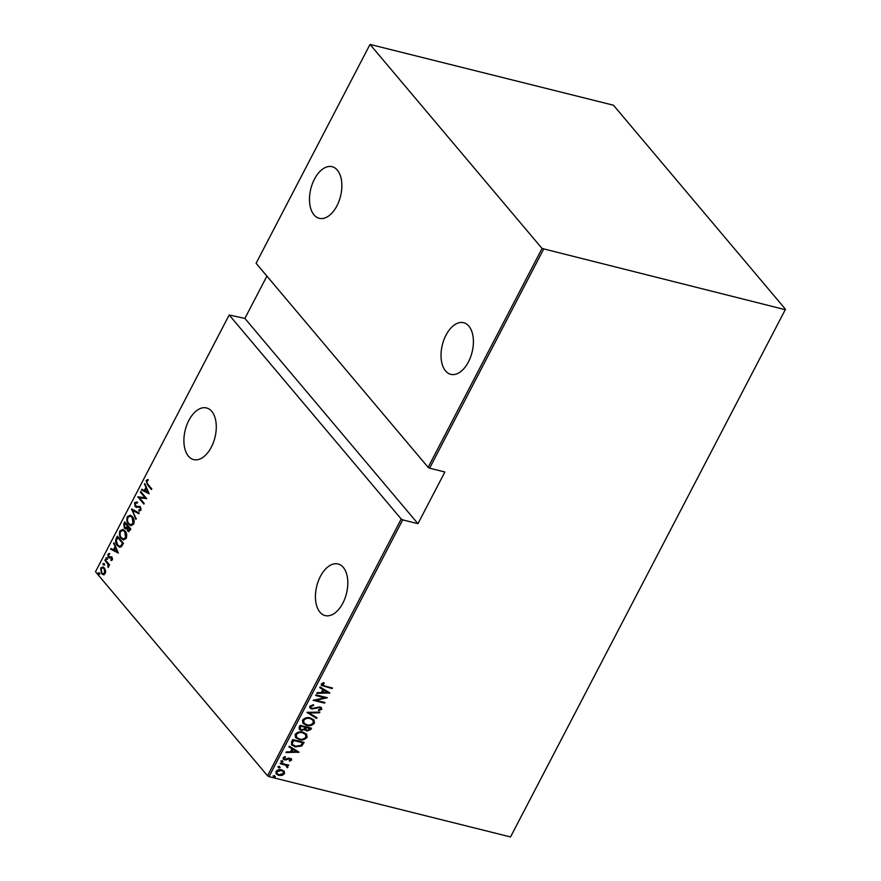 <?xml version="1.0" encoding="UTF-8"?>
<svg xmlns="http://www.w3.org/2000/svg" width="881" height="881" viewBox="0 0 881 881"><rect width="100%" height="100%" fill="white"/><g stroke="black" fill="none" stroke-linecap="round" stroke-linejoin="round"><path stroke-width="1.32" d="M211.341 447.119A26.606 15.318 104 0 1 193.644 459.585A26.606 15.318 104 0 1 188.842 420.424A26.606 15.318 104 0 1 206.539 407.958A26.606 15.318 104 0 1 211.341 447.119M336.927 205.857A26.606 15.318 104 0 1 319.23 218.323A26.606 15.318 104 0 1 314.429 179.173A26.606 15.318 104 0 1 332.126 166.707A26.606 15.318 104 0 1 336.927 205.857M468.461 361.871A26.606 15.318 104 0 1 450.764 374.337A26.606 15.318 104 0 1 445.962 335.187A26.606 15.318 104 0 1 463.659 322.721A26.606 15.318 104 0 1 468.461 361.871M342.874 603.122A26.606 15.318 104 0 1 325.177 615.588A26.606 15.318 104 0 1 320.376 576.438A26.606 15.318 104 0 1 338.062 563.972A26.606 15.318 104 0 1 342.874 603.122M98.991 572.859L99.168 574.071L98.342 574.093L98.154 572.87L99.63 573.013M99.168 574.071L98.342 574.093L98.991 574.258L98.804 573.035M103.815 563.576L104.002 564.787L103.176 564.809L102.989 563.598L104.465 563.741M104.002 564.787L103.176 564.809L103.826 564.974L103.639 563.752M106.799 557.849L106.975 559.072L106.149 559.094L105.973 557.871L107.449 558.014M106.975 559.072L106.149 559.094L106.799 559.248L106.623 558.036M118.384 553.092L110.632 549.149L110.984 548.478L113.44 549.788L115.015 546.782L113.935 542.806L118.384 553.092L110.632 549.149M124.992 530.902C126.688 532.576 127.117 535.075 126.291 538.379L123.34 539.888L121.149 538.357C119.453 536.683 119.034 534.194 119.893 530.88L122.833 529.415L124.992 530.902M132.392 516.673C134.088 518.347 134.529 520.847 133.703 524.151L130.751 525.66L128.56 524.14C126.864 522.455 126.446 519.966 127.305 516.651L130.245 515.187L132.392 516.673M136.929 503.073L135.167 503.458L135.476 506.068L140.387 506.905L140.916 510.286L138.923 510.914L138.857 509.901L140.332 509.471L140.09 507.544L135.145 506.685L134.562 502.71L137.007 502.126L136.588 502.963L137.238 503.128M136.357 501.917L137.007 502.126M139.572 511.024L139.506 510.055L140.982 509.636L140.74 507.709L139.066 507.082M149.219 493.856L141.467 489.913L141.819 489.241L144.275 490.552L145.85 487.545L144.77 483.581L149.219 493.856L141.467 489.913M147.766 484.132L151.796 488.911L151.466 489.528L147.38 484.671L146.125 480.486L147.733 479.583L147.997 480.508L146.72 481.268L147.766 484.132M140.343 492.083L140.663 491.466L146.72 498.646L139.451 497.776L144.231 503.447L143.9 504.064L137.843 496.873L145.101 497.732L140.343 492.083L141.114 492.005M131.566 508.943L139.231 513.028L138.879 513.711L132.69 510.407L135.938 519.372L131.566 508.943M124.805 521.926L130.862 529.118L128.549 531.617L126.633 528.567L124.353 528.148L123.803 523.843L124.805 521.926M116.237 538.379L117.393 536.155L123.45 543.346L121.303 546.804L119.552 547.167L117.294 545.537C115.543 543.94 115.191 541.551 116.237 538.379L116.887 538.544L117.856 536.694M112.328 559.898L110.962 560.547L111.59 557.783L108.297 557.376L107.834 554.292L109.222 553.477L108.594 556.737L111.887 557.133L112.328 559.898M111.579 560.492L112.438 559.391L112.228 557.937L111.083 557.486M108.594 556.737L109.993 556.781M105.158 559.666L109.585 564.919L109.266 565.536L108.616 564.765L108.143 567.463L107.779 563.983L104.839 560.283L105.158 559.666M103.44 574.698L101.48 573.564L100.654 568.08L102.846 566.946L104.387 568.003L105.566 570.602L105.235 573.52L103.044 574.632M266.91 276.105L244.885 318.415L229.181 314.98L95.511 571.736L267.549 775.787L401.207 519.019L402.705 519.878L269.035 776.646L510.528 836.95L785.489 309.264L613.451 105.213L370.02 44.424L542.046 248.475L785.026 309.627M229.181 314.98L401.207 519.019M785.489 309.264L510.528 836.95M370.02 44.424L256.096 263.276L428.122 467.326L542.046 248.475M284.211 771.304L284.519 773.694L282.085 775.401L278.748 775.401L276.238 773.958L275.929 771.558C277.625 769.73 279.53 769.157 281.645 769.829L284.211 771.304M288.307 765.027L286.909 765.06L287.9 767.208L287.294 767.747L285.752 765.237L280.18 763.695L280.499 763.078L288.803 765.16L287.613 765.82M286.931 766.844L286.545 765.721M291.611 760.083L289.695 761.184L289.21 760.567L290.598 759.807L289.871 758.783L284.684 759.929L283.286 759.147L283.098 757.77L285.026 756.526L285.565 757.142L284.134 758.001L284.959 759.301L288.748 758.078L291.457 758.871L291.611 760.083L289.353 760.777M290.598 759.807L289.53 758.365L289.023 758.772M285.224 756.724L283.781 757.594L284.959 759.301M291.578 741.791L292.734 739.577L304.099 742.408L301.754 746.031L295.212 746.835L291.666 744.93L291.578 741.791M300.146 725.349L311.5 728.18L310.795 729.534L306.841 731.032L304.837 729.633L301.192 730.327L299.342 729.281L299.144 727.265L300.146 725.349M305.112 730.096L304.485 729.226L301.192 730.327M306.907 712.355L319.88 712.101L319.528 712.773L309.055 712.982L316.929 717.762L316.576 718.444L306.907 712.355L316.576 718.444M315.684 695.494L316.004 694.878L327.369 697.719L315.916 700.274L324.869 702.509L324.549 703.126L313.184 700.296L324.615 697.73L315.684 695.494M323.878 682.797L322.127 683.942L324.88 686.09L332.434 687.973L332.115 688.59L321.488 685.429L321.334 684.008L323.547 682.61L324.219 683.204L322.457 684.955M543.544 249.334L429.609 468.185L428.122 467.326M244.885 318.415L417.957 523.688L444.872 471.996L429.609 468.185M417.957 523.688L402.705 519.878M329.857 692.918L316.808 693.336L317.16 692.664L321.312 692.576L322.887 689.57L319.759 687.665L320.111 686.993L329.857 692.918M309.76 706.243L313.361 704.701L313.625 705.45L310.916 706.54L311.059 707.806L312.116 708.412L319.935 706.87L321.499 707.74L321.697 709.238L318.812 710.615L318.415 709.855L320.574 708.875L319.66 707.498L311.786 709.029L310.024 708.016L309.76 706.243M320.574 708.875L319.307 707.091L317.953 707.597M310.365 717.938L314.01 719.975L314.473 723.103C312.094 725.581 309.451 726.34 306.555 725.371L302.976 723.367L302.502 720.184C304.87 717.751 307.491 717.002 310.365 717.938M302.954 732.166L306.599 734.203L307.073 737.331C304.683 739.809 302.04 740.569 299.144 739.6L295.575 737.595L295.102 734.413C297.47 731.979 300.091 731.23 302.954 732.166M299.022 752.154L285.973 752.561L286.325 751.889L290.488 751.812L292.051 748.795L288.924 746.901L289.276 746.229L299.022 752.154M282.515 760.964L283.131 761.812L281.865 762.197L281.237 761.349L282.515 760.964L283.131 761.812L281.865 762.197L281.237 761.349M279.53 766.679L280.158 767.538L278.892 767.924L278.264 767.065L279.53 766.679L280.158 767.538L278.892 767.924L278.264 767.065M274.696 775.963L275.324 776.822L274.057 777.196L273.429 776.348L274.696 775.963L275.324 776.822L274.057 777.196L273.429 776.348M269.035 776.646L267.549 775.787M331.939 687.852L332.115 688.59M331.763 688.182L321.334 685.22M322.127 683.942L322.248 684.757M317.028 692.907L329.78 693.083M319.836 687.51L322.887 689.57M327.633 692.455L323.536 689.768L322.644 692.554L327.633 692.455L323.889 690.175L322.644 692.554M326.565 697.521L315.916 700.274M324.373 702.388L324.549 703.126M324.197 702.719L313.614 700.076M315.827 695.208L324.615 697.73M313.162 704.723L313.625 705.45M313.284 705.042L310.916 706.54M310.575 706.133L310.916 707.586M321.301 707.542L321.697 709.238M321.345 708.831L318.459 710.196M320.221 708.467L319.307 707.091L320.221 708.467M317.601 707.19L316.323 708.269M315.971 707.861L311.786 709.029M311.434 708.621L309.87 707.817M319.307 712.112L319.528 712.773M319.175 712.366L309.055 712.982M313.823 719.777L314.473 723.103M314.132 722.695C311.742 725.173 309.11 725.933 306.203 724.964L306.555 725.371M306.203 724.964L302.811 723.158M312.711 719.942L309.705 718.147C307.37 717.398 305.244 718.026 303.339 720.041L303.879 722.96M306.874 724.755C309.22 725.515 311.367 724.876 313.295 722.849L312.887 720.14L310.046 718.555C307.711 717.806 305.586 718.433 303.681 720.449L304.033 723.169L306.874 724.755M311.004 728.058L310.795 729.534M310.453 729.127L306.841 731.032M306.489 730.624L304.485 729.226M300.85 729.92L299.177 729.072M300.168 726.759L300.41 729.061L301.522 729.71L304.187 728.994L305.211 727.31L300.641 725.845L300.267 728.851M305.806 727.607L306.048 729.798L307.139 730.415L310.013 728.51L306.026 727.188L305.905 729.578M306.026 727.188L306.159 728.025M310.013 728.51L306.379 727.607M300.641 725.845L300.509 727.166M305.211 727.31L300.983 726.252M306.423 734.005L307.073 737.331M306.72 736.923C304.341 739.401 301.698 740.161 298.802 739.192L299.144 739.6M298.802 739.192L295.41 737.386M305.3 734.17L302.293 732.375C299.958 731.626 297.833 732.254 295.928 734.269L296.468 737.188M299.474 738.983C301.82 739.743 303.956 739.104 305.883 737.078L305.476 734.369L302.635 732.783C300.3 732.034 298.185 732.662 296.28 734.677L296.622 737.397L299.474 738.983M303.604 742.287L303.339 743.861M302.998 743.443L301.754 746.031M301.401 745.612L295.212 746.835M294.871 746.427L291.501 744.709M292.018 743.046L292.877 744.797L295.542 746.218L300.873 745.392L302.612 742.738L293.23 740.073L292.018 743.046L292.701 744.577M302.612 742.738L293.582 740.481L292.36 743.454M286.193 752.143L298.945 752.308M289.001 746.747L292.051 748.795M296.798 751.68L292.701 748.993L291.809 751.779L296.798 751.68L293.054 749.401L291.809 751.779M290.256 759.389L289.53 758.365L290.256 759.389M288.682 758.365L286.105 760.006M285.752 759.587L284.684 759.929M284.343 759.521L283.131 758.926M283.781 757.594L284.618 758.893L283.781 757.594M291.259 758.673L291.259 759.664M282.162 760.556L282.79 761.404M281.524 761.79L280.896 760.931M286.909 765.06L287.9 767.208M287.547 766.8L287.294 767.747M286.589 766.437L285.752 765.237M285.4 764.829L280.323 763.409M279.189 766.272L279.806 767.131M278.539 767.505L277.911 766.657M283.869 770.897L284.519 773.694M284.178 773.287L282.085 775.401M281.744 774.994L278.748 775.401M278.407 774.994L276.072 773.749M283.032 771.327L280.973 770.038L276.601 771.393L277.019 773.485M279.068 774.784L283.506 773.441L283.208 771.514L281.325 770.457L276.942 771.8L277.174 773.694L279.068 774.784M274.354 775.555L274.982 776.403M273.705 776.789L273.088 775.93M151.664 489.153L148.03 484.836L146.125 480.486M146.775 480.652L148.382 479.749M145.85 487.545L146.488 487.711L144.924 490.717L144.275 490.552M146.488 487.711L144.418 484.253M148.008 492.545L148.658 492.71L146.951 488.757L146.301 488.603L145.068 490.981L148.008 492.545L146.301 488.603M144.099 503.69L137.843 496.873M138.493 497.038L137.921 496.741M138.57 496.895L145.101 497.732M145.75 497.897L140.993 492.248M136.621 507.478L134.562 502.71M135.211 502.875L137.656 502.291M139.914 506.366L136.203 506.52M139.506 510.055L138.857 509.901M140.982 509.636L140.332 509.471M140.74 507.709L139.716 507.247L140.74 507.709M135.795 506.839L135.145 506.685M138.956 513.557L132.69 510.407M136.247 518.766L131.489 509.097M131.071 525.726L128.56 524.14M129.21 524.294C127.514 522.62 127.095 520.131 127.943 516.817L127.305 516.651M127.943 516.817L130.575 515.286M130.917 524.768L133.714 523.611L132.723 517.455L130.718 516.233M128.879 523.512L130.586 524.702L133.064 523.446L132.073 517.301L130.388 516.123L127.932 517.367C127.183 520.087 127.492 522.136 128.879 523.512M133.714 523.611L133.064 523.446M132.723 517.455L132.073 517.301M128.868 531.65L127.514 530.891M128.152 531.056L127.282 528.732M127.271 528.721L126.633 528.567M125.763 528.941L124.353 528.148M125.003 528.314L124.452 524.008L123.803 523.843M124.452 524.008L125.256 522.466M125.322 527.686L127.04 527.752L128.009 526.122L125.752 523.446L124.628 524.206L124.673 527.532L125.675 528.005M128.725 530.67L127.822 530.263L129.914 528.996L127.976 526.695L127.822 530.263M128.472 530.428L130.564 529.162L127.976 526.695M130.124 530.01L129.474 529.844M130.564 529.162L129.914 528.996M127.04 527.752L126.39 527.587L127.36 525.957L125.102 523.292M128.009 526.122L127.36 525.957M124.673 527.532L126.39 527.587M123.659 539.954L121.149 538.357M121.798 538.522C120.102 536.848 119.684 534.349 120.543 531.045L119.893 530.88M120.543 531.045L123.164 529.514M123.516 538.996L126.302 537.839L125.322 531.684L123.307 530.461M121.479 537.74L123.186 538.93L125.653 537.674L124.673 531.529L122.988 530.351L120.532 531.595C119.772 534.315 120.091 536.364 121.479 537.74M126.302 537.839L125.653 537.674M125.322 531.684L124.673 531.529M119.882 547.222L117.294 545.537M117.944 545.702C116.193 544.106 115.84 541.716 116.887 538.544M119.673 546.22L121.567 545.923L123.164 543.39L117.702 537.509L116.336 540.593L117.614 544.921L119.342 546.165L120.917 545.757L122.514 543.225L117.702 537.509M123.164 543.39L122.514 543.225M121.567 545.923L120.917 545.757M115.015 546.782L115.664 546.936L114.09 549.953L113.44 549.788M115.664 546.936L113.583 543.478M117.173 551.781L117.823 551.947L116.116 547.993L115.466 547.828L114.233 550.207L117.173 551.781L115.466 547.828M111.458 559.831L110.819 559.666M112.548 559.05L111.788 559.237M109.762 558.102L108.297 557.376M108.947 557.541L108.286 556.12M108.231 555.459L108.484 554.457L107.834 554.292M108.484 554.457L109.872 553.642M110.643 556.946L111.722 556.737M107.625 559.237L106.799 559.248M109.464 565.162L108.616 564.765M108.605 567.034L107.856 566.549M108.726 564.787L107.779 563.983M108.429 564.137L104.839 560.283M104.652 564.952L103.826 564.974M104.09 574.864L101.48 573.564M102.13 573.729L101.018 571.439M100.863 569.941L101.304 568.245L100.654 568.08M101.304 568.245L103.176 567.056M105.555 570.536L104.707 568.774L103.209 567.937M103.275 573.784L105.346 573.035L105.665 571.78M101.8 572.947L102.956 573.74L104.696 572.87L104.057 568.608L102.879 567.816L101.194 568.73L101.8 572.947M105.346 573.035L104.696 572.87M104.707 568.774L104.057 568.608M99.817 574.236L98.991 574.258M148.03 484.836L147.38 484.671M138.482 506.553L137.832 506.388M127.789 526.53L127.139 526.375M122.9 543.896L122.25 543.731M106.975 562.21L106.326 562.045M139.451 507.126L140.101 507.28M130.586 524.702L131.236 524.867M130.388 516.123L131.038 516.288M123.186 538.93L123.836 539.095M122.988 530.351L123.637 530.516M119.342 546.165L119.992 546.33M111.16 557.497L111.81 557.662M109.024 557.034L109.673 557.199M102.956 573.74L103.606 573.905M102.879 567.816L103.529 567.981"/></g></svg>
